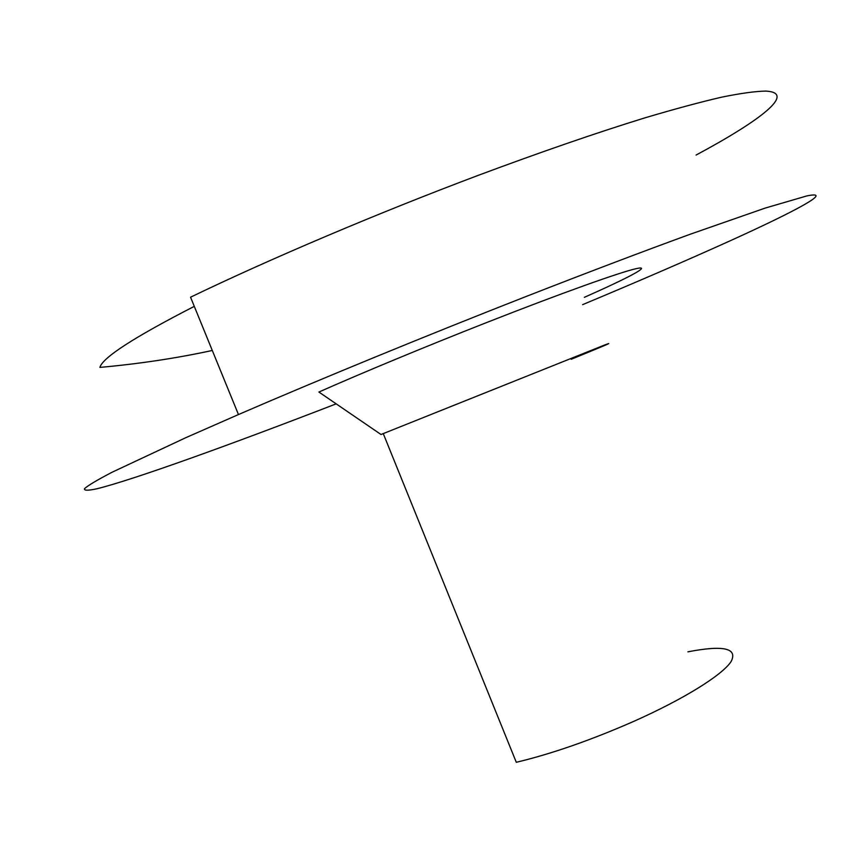 <?xml version="1.0" encoding="UTF-8"?>
<svg xmlns="http://www.w3.org/2000/svg" width="859" height="859" viewBox="0 0 859 859"><rect width="100%" height="100%" fill="white"/><g stroke="black" fill="none" stroke-linecap="round" stroke-linejoin="round"><path stroke-width="1.29" d="M584.367 297.332C628.842 277.607 652.389 265.173 636.573 268.556C620.799 271.949 561.883 292.973 486.87 322.447C426.655 346.102 361.51 373.117 318.893 392.037L381.009 434.504L604.951 344.888C615.796 340.851 604.532 345.651 571.181 359.287M687.909 651.82C723.643 644.937 738.021 648.234 731.03 661.698C721.968 675.271 683.775 699.129 633.448 721.506C590.756 740.222 551.703 753.815 516.291 762.298L383.254 433.58M336.17 403.848C230.706 444.629 134.466 479.408 97.239 488.696C88.219 490.682 83.967 490.672 84.472 488.696C88.005 485.464 97.292 479.945 112.325 472.117L185.576 437.789L238.458 414.553C318.71 379.807 427.374 335.16 526.76 296.237C588.49 272.131 642.972 251.462 690.196 234.239L765.197 208.082L806.794 195.927C834.765 190.172 796.454 210.745 729.849 240.939C687.694 259.998 638.613 281.237 582.606 304.655M238.458 414.553L190.548 297.203C269.683 259.031 378.185 212.957 478.442 175.279C540.74 152.043 596.049 132.962 644.347 118.027C674.283 109.114 700.064 102.167 721.678 97.164C740.759 93.287 755.458 91.258 765.777 91.086C796.712 92.686 760.999 120.228 696.048 155.071M212.291 350.472C176.331 358.257 138.868 363.894 99.891 367.394C102.629 357.591 134.09 337.243 194.284 306.362"/></g></svg>
